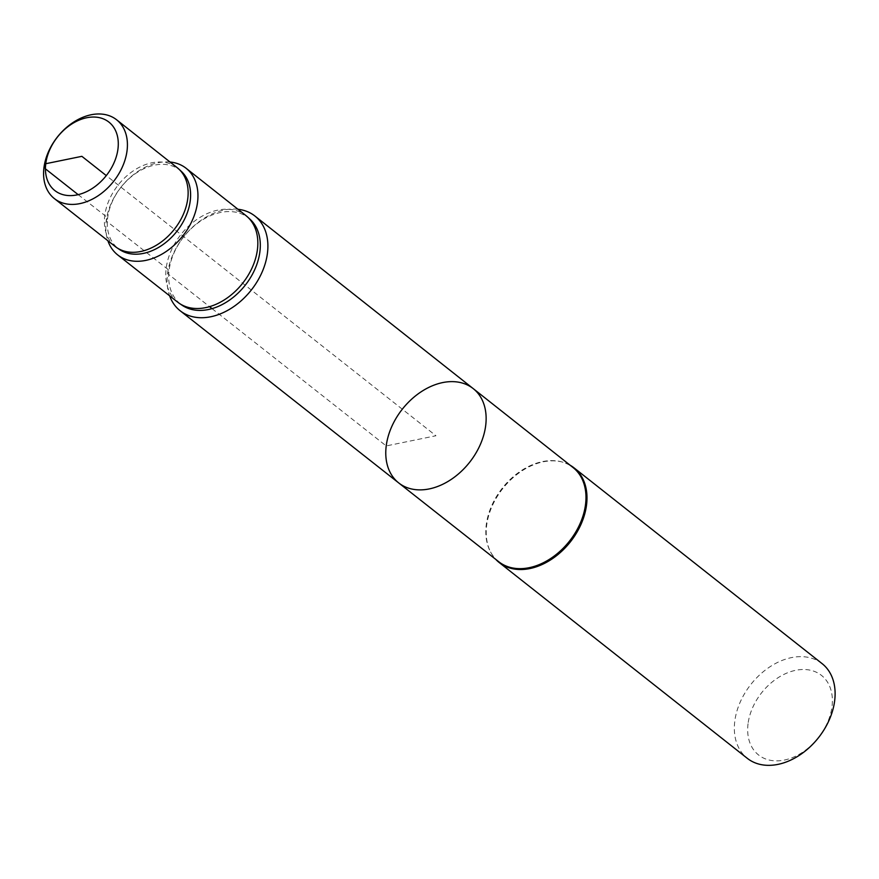 <?xml version="1.0" encoding="UTF-8"?>
<svg xmlns="http://www.w3.org/2000/svg" width="879" height="879" viewBox="0 0 879 879"><rect width="100%" height="100%" fill="white"/><g stroke="black" fill="none" stroke-linecap="round" stroke-linejoin="round"><path stroke-width="0.66" stroke-dasharray="4.39 3.3" d="M498.756 561.736A59.981 42.785 128.3 0 1 490.581 551.99A59.981 42.785 128.3 0 1 486.263 524.785A59.981 42.785 128.3 0 1 561.692 461.882A59.981 42.785 128.3 0 1 573.075 467.562M748.051 723.758A50.718 36.171 -51.7 0 0 806.098 749.754A50.718 36.171 -51.7 0 0 815.921 672.028A50.718 36.171 -51.7 0 0 748.051 723.758M822.107 663.634A60.343 43.038 -51.7 0 0 769.817 666.875A60.343 43.038 -51.7 0 0 734.789 721.209A60.343 43.038 -51.7 0 0 747.348 758.368M570.075 465.189A60.343 43.038 -51.7 0 0 562.549 462.112A60.343 43.038 -51.7 0 0 486.658 525.389A60.343 43.038 -51.7 0 0 491.009 552.759A60.343 43.038 -51.7 0 0 495.756 559.374M170.032 162.022A55.19 39.368 -51.7 0 0 106.205 220.915A55.19 39.368 -51.7 0 0 107.897 240.758M177.679 302.156A55.124 39.313 128.3 0 1 166.186 268.194A55.124 39.313 128.3 0 1 198.204 218.552A55.124 39.313 128.3 0 1 245.977 215.608M181.305 171.35A49.883 35.578 -51.7 0 0 137.695 172.108A49.883 35.578 -51.7 0 0 107.677 217.717A49.883 35.578 -51.7 0 0 119.588 249.548M115.215 246.516A50.136 35.764 128.3 0 1 104.766 215.63A50.136 35.764 128.3 0 1 133.883 170.471A50.136 35.764 128.3 0 1 177.338 167.801M250.075 219.278A54.872 39.137 -51.7 0 0 202.115 220.113A54.872 39.137 -51.7 0 0 169.098 270.282A54.872 39.137 -51.7 0 0 182.195 305.299M237.934 209.257A60.343 43.038 -51.7 0 0 167.581 273.578A60.343 43.038 -51.7 0 0 169.625 295.816M473.199 388.595A60.091 42.862 -51.7 0 0 421.118 391.803A60.091 42.862 -51.7 0 0 386.222 445.928A60.091 42.862 -51.7 0 0 398.736 482.945M212.048 308.639L386.222 445.928L435.951 435.753L106.293 175.602M43.95 167.691L45.444 168.867M78.176 194.666L107.677 217.717L106.205 220.915L169.098 270.282L167.581 273.578L209.554 306.672M490.581 551.99L491.009 552.759M561.692 461.882L562.549 462.112"/><path stroke-width="1.32" d="M386.222 445.928A60.091 42.862 -51.7 0 0 398.736 482.945A60.091 42.862 -51.7 0 0 469.595 462.31A60.091 42.862 -51.7 0 0 473.199 388.595A60.091 42.862 -51.7 0 0 421.118 391.803A60.091 42.862 -51.7 0 0 386.222 445.928M473.199 388.595L573.075 467.562A59.981 42.785 128.3 0 1 585.535 504.48A59.981 42.785 128.3 0 1 550.726 558.484A59.981 42.785 128.3 0 1 498.756 561.736L398.736 482.945A60.091 42.862 -51.7 0 0 469.595 462.31A60.091 42.862 -51.7 0 0 473.199 388.595L254.91 216.025A60.343 43.038 -51.7 0 0 237.934 209.257M495.756 559.374A60.343 43.038 -51.7 0 0 499.217 562.549L747.348 758.368A60.343 43.038 -51.7 0 0 818.514 737.657A60.343 43.038 -51.7 0 0 822.107 663.634L573.976 467.815A60.343 43.038 -51.7 0 0 570.075 465.189M499.217 562.549A60.343 43.038 -51.7 0 0 570.383 541.849A60.343 43.038 -51.7 0 0 573.976 467.815M107.897 240.758A55.19 39.368 -51.7 0 0 117.709 254.921A55.19 39.368 -51.7 0 0 165.527 251.932A55.19 39.368 -51.7 0 0 197.544 202.236A55.19 39.368 -51.7 0 0 186.084 168.263A55.19 39.368 -51.7 0 0 170.032 162.022M186.084 168.263L245.977 215.608A55.124 39.313 128.3 0 1 247.548 216.959A55.124 39.313 128.3 0 1 242.67 283.225A55.124 39.313 128.3 0 1 179.349 303.376A55.124 39.313 128.3 0 1 177.679 302.156L117.709 254.921M116.742 247.636L119.588 249.548A49.883 35.578 -51.7 0 0 162.329 245.043A49.883 35.578 -51.7 0 0 190.238 200.83A49.883 35.578 -51.7 0 0 181.305 171.35L178.778 169.021A50.136 35.764 128.3 0 1 174.339 229.298A50.136 35.764 128.3 0 1 116.742 247.636A50.136 35.764 128.3 0 1 115.215 246.516L54.41 198.621A50.213 35.808 -51.7 0 0 97.91 195.907A50.213 35.808 -51.7 0 0 127.048 150.694A50.213 35.808 -51.7 0 0 116.621 119.797A50.213 35.808 -51.7 0 0 73.111 122.467A50.213 35.808 -51.7 0 0 43.95 167.691A50.213 35.808 -51.7 0 0 54.41 198.621M116.621 119.797L177.338 167.801A50.136 35.764 128.3 0 1 178.778 169.021M117.962 148.958A43.62 31.106 -51.7 0 0 68.046 126.598A43.62 31.106 -51.7 0 0 59.607 193.446A43.62 31.106 -51.7 0 0 117.962 148.958M179.349 303.376L182.195 305.299A54.872 39.137 -51.7 0 0 229.21 300.332A54.872 39.137 -51.7 0 0 259.898 251.713A54.872 39.137 -51.7 0 0 250.075 219.278L247.548 216.959M169.625 295.816A60.343 43.038 -51.7 0 0 180.151 310.759A60.343 43.038 -51.7 0 0 232.43 307.496A60.343 43.038 -51.7 0 0 267.447 253.163A60.343 43.038 -51.7 0 0 254.91 216.025M106.293 175.602L81.868 156.33L45.774 163.714L43.95 167.691M45.444 168.867L78.176 194.666M209.554 306.672L212.048 308.639M398.736 482.945L180.151 310.759"/></g></svg>
